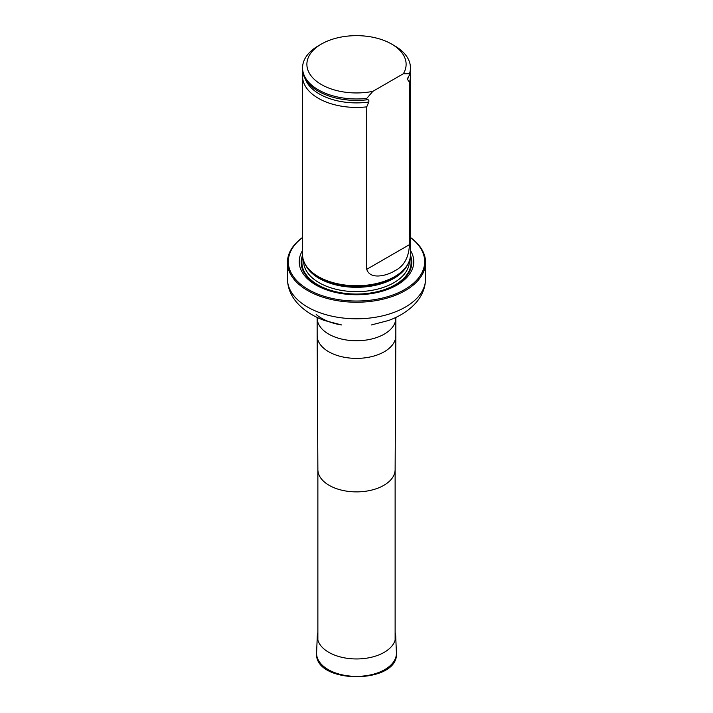 <?xml version="1.0" encoding="UTF-8"?>
<svg xmlns="http://www.w3.org/2000/svg" width="713" height="713" viewBox="0 0 713 713"><rect width="100%" height="100%" fill="white"/><g stroke="black" fill="none" stroke-linecap="round" stroke-linejoin="round"><path stroke-width="1.07" d="M302.562 237.563A68.198 39.375 0 0 0 310.36 290.646A68.198 39.375 0 0 0 402.64 290.646A68.198 39.375 0 0 0 410.438 237.563M302.562 250.495A57.298 33.083 0 0 0 356.5 294.736A57.298 33.083 0 0 0 410.438 250.495M410.438 237.465A69.063 39.875 180 0 1 425.563 262.357A69.063 39.875 180 0 1 356.5 302.232A69.063 39.875 180 0 1 287.437 262.357A69.063 39.875 180 0 1 302.562 237.465M302.909 72.762A53.938 31.14 0 0 0 302.562 76.282L302.562 254.603A53.938 31.14 0 0 0 305.574 264.871A53.938 31.14 0 0 0 318.363 276.626A53.938 31.14 0 0 0 407.426 264.871A53.938 31.14 0 0 0 410.438 254.603L410.438 76.282A53.938 31.14 0 0 0 410.091 72.762M372.846 91.353A49.625 28.654 180 0 1 314.469 79.526A49.625 28.654 180 0 1 321.411 44.046A49.625 28.654 180 0 1 391.589 44.046A49.625 28.654 180 0 1 403.353 73.733L372.846 91.353L366.74 98.403A53.938 31.14 180 0 1 302.562 67.824A53.938 31.14 180 0 1 318.363 45.801L321.411 44.046M391.589 44.046L394.637 45.801A53.938 31.14 180 0 1 410.438 67.824A53.938 31.14 180 0 1 409.458 73.733L409.458 75.141L407.194 78.983L409.458 82.191L409.458 244.657C408.834 257.571 403.897 266.323 394.646 270.895C387.426 275.494 370.118 280.289 366.74 269.318L366.74 106.861L368.746 102.057C369.174 100.337 368.692 99.57 367.311 99.775L366.74 99.811A53.938 31.14 180 0 1 330.208 96.424A53.938 31.14 180 0 1 302.562 69.232L302.562 67.824M403.353 73.733L409.458 73.733M410.438 67.824L410.438 69.232A53.938 31.14 180 0 1 409.458 75.141M366.74 99.811L366.74 98.403M409.458 82.191A53.938 31.14 0 0 0 410.438 76.282M302.562 76.282A53.938 31.14 0 0 0 318.363 98.305A53.938 31.14 0 0 0 366.74 106.861M395.127 632.493A39.197 22.629 180 0 1 395.688 635.764A39.197 22.629 180 0 1 356.5 658.955A39.197 22.629 180 0 1 317.312 635.764A39.197 22.629 180 0 1 317.873 632.493M395.127 640.158L395.127 469.617A38.627 22.299 180 0 1 395.127 469.653A38.627 22.299 180 0 1 356.5 491.881A38.627 22.299 180 0 1 317.873 469.653A38.627 22.299 180 0 1 317.873 469.582L317.873 640.158M317.16 318.043A39.34 22.718 180 0 0 356.5 340.752A39.34 22.718 180 0 0 395.84 318.043L395.84 335.663A39.34 22.718 180 0 1 395.84 335.734A39.34 22.718 180 0 1 356.5 358.381A39.34 22.718 180 0 1 317.16 335.734A39.34 22.718 180 0 1 317.16 335.663L317.142 317.428M425.563 262.357L425.563 278.926A69.063 39.875 180 0 1 356.5 318.791A69.063 39.875 180 0 1 287.437 278.926C287.695 289.763 292.455 299.264 301.724 307.419C308.025 312.909 315.583 317.258 324.397 320.467L341.58 324.941C324.299 322.41 314.879 313.702 316.287 314.21M302.57 255.254A55.329 31.942 0 0 0 356.5 294.344A55.329 31.942 0 0 0 410.43 255.254M305.574 264.871L306.43 266.288A53.038 30.623 0 0 0 318.996 277.838A53.038 30.623 0 0 0 406.57 266.288L407.426 264.871M305.298 264.398A52.878 30.525 0 0 0 356.5 287.312A52.878 30.525 0 0 0 407.702 264.398M303.622 260.762L303.622 261.127A52.878 30.525 0 0 0 356.5 291.653A52.878 30.525 0 0 0 409.378 261.127L409.378 260.762M302.731 257.063A54.598 31.524 0 0 0 356.5 294.059A54.598 31.524 0 0 0 410.269 257.063A54.598 31.524 0 0 1 356.5 294.059A54.598 31.524 0 0 1 302.731 257.063M330.324 96.46A53.493 30.882 0 0 0 330.431 96.496A53.493 30.882 0 0 0 367.311 99.775M407.453 79.713A52.397 30.249 0 0 0 408.54 76.166M305.253 78.938A52.397 30.249 0 0 0 368.746 102.057M366.74 269.318L409.458 244.657M396.41 652.76A39.928 23.048 180 0 1 356.5 676.379A39.928 23.048 180 0 1 316.59 652.76C313.497 684.658 399.494 684.658 396.41 652.76L395.688 635.764M395.127 469.653L395.84 335.734M317.873 469.653L317.16 335.734M287.437 262.357L287.437 278.926M425.563 278.926C425.304 289.763 420.545 299.264 411.276 307.419C404.975 312.909 397.417 317.258 388.603 320.467L371.42 324.941M395.84 318.043L395.858 317.428M317.312 635.764L316.59 652.76"/></g></svg>
